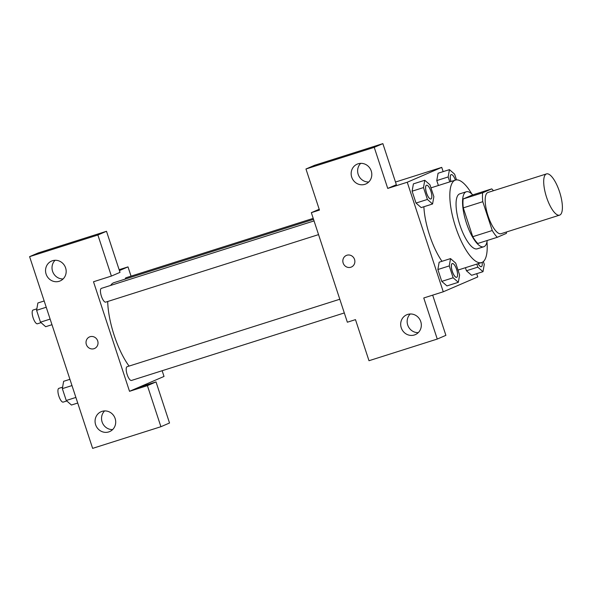 <?xml version="1.0" encoding="UTF-8"?>
<svg xmlns="http://www.w3.org/2000/svg" width="592" height="592" viewBox="0 0 592 592"><rect width="100%" height="100%" fill="white"/><g stroke="black" fill="none" stroke-linecap="round" stroke-linejoin="round"><path stroke-width="0.89" d="M559.803 215.059A21.63 7.015 -107.6 0 1 559.588 215.14A21.63 7.015 -107.6 0 1 546.364 196.64A21.63 7.015 -107.6 0 1 546.512 173.9A21.63 7.015 -107.6 0 1 559.625 192.067A21.63 7.015 -107.6 0 1 559.803 215.059M559.588 215.14L501.069 233.707A21.63 7.015 -107.6 0 1 487.845 215.199A21.63 7.015 -107.6 0 1 487.986 192.459L546.512 173.9M491.745 188.878L482.672 192.785A27.92 9.05 -107.6 0 0 482.783 201.687L463.277 207.881A27.92 9.05 -107.6 0 1 463.166 198.971L472.238 195.064L491.745 188.878A27.92 9.05 -107.6 0 1 493.439 190.735M482.783 201.687L492.255 230.51A27.92 9.05 -107.6 0 0 497.302 237.288L506.382 233.381A27.92 9.05 -107.6 0 0 506.523 231.975M463.277 207.881L472.749 236.704L492.255 230.51M472.749 236.704A27.92 9.05 -107.6 0 0 477.796 243.475L497.302 237.288M472.771 194.894A28.845 9.346 72.4 0 0 466.296 191.778A28.845 9.346 72.4 0 0 466.392 222.984A28.845 9.346 72.4 0 0 483.738 246.768A28.845 9.346 72.4 0 0 487.231 240.485M483.738 246.768L477.241 248.825A28.845 9.346 -107.6 0 1 459.895 225.049A28.845 9.346 -107.6 0 1 459.799 193.836L466.296 191.778M463.166 198.971L482.672 192.785M486.994 241.825A43.268 14.023 -107.6 0 1 482.021 262.419A43.268 14.023 -107.6 0 1 481.599 262.574A43.268 14.023 -107.6 0 1 455.152 225.574A43.268 14.023 -107.6 0 1 455.433 180.094A43.268 14.023 -107.6 0 1 471.809 193.939M441.995 261.301A43.268 14.023 -107.6 0 1 423.879 206.741M443.149 171.636L441.743 167.373L407.252 182.24L443.267 291.789L477.766 276.93L476.701 273.682M450.534 258.593L439.153 262.204L437.865 269.523L441.765 281.385L446.953 285.921L458.326 282.31L459.614 274.991L455.714 263.129L450.534 258.593L449.247 265.919L453.146 277.774L458.326 282.31M424.775 180.264L413.401 183.868L412.113 191.194L416.013 203.056L421.193 207.592L432.574 203.981L433.862 196.655L429.962 184.8L424.775 180.264L423.495 187.583L427.394 199.445L432.574 203.981M456.506 179.887L454.626 174.174L449.446 169.638L438.065 173.241L436.778 180.567L438.398 185.496L436.778 180.567L448.159 176.956L449.779 181.885M476.804 264.091L477.811 267.147L466.429 270.759L465.43 267.702L466.429 270.759L471.617 275.295L482.998 271.684L484.278 264.365L483.361 261.56M382.861 143.627L374.233 147.341L305.96 169.001L314.581 165.286L382.861 143.627L396.366 184.711L387.738 188.426L407.252 182.24M395.493 182.047L441.743 167.373M319.199 209.272L311.333 212.661L319.465 210.079L305.96 169.001M360.698 163.348A10.819 10.227 -113.3 0 0 358.552 175.328A10.819 10.227 -113.3 0 0 368.735 182.003M364.857 184.341A10.819 10.227 -113.3 0 0 365.76 184.008A10.819 10.227 -113.3 0 0 370.873 170.022A10.819 10.227 -113.3 0 0 357.198 164.139A10.819 10.227 -113.3 0 0 351.892 177.644A10.819 10.227 -113.3 0 0 364.857 184.341M387.738 188.426L374.233 147.341M311.333 212.661L347.356 322.211L355.481 319.636L368.994 360.72L437.266 339.061L445.894 335.346L432.678 295.149M437.266 339.061L423.761 297.976L443.267 291.789M410.219 313.989A10.819 10.227 -113.3 0 0 408.08 325.97A10.819 10.227 -113.3 0 0 418.255 332.637M414.385 334.976A10.819 10.227 -113.3 0 0 415.288 334.643A10.819 10.227 -113.3 0 0 420.401 320.657A10.819 10.227 -113.3 0 0 406.726 314.774A10.819 10.227 -113.3 0 0 401.42 328.279A10.819 10.227 -113.3 0 0 414.385 334.976M346.357 255.455A6.312 5.964 -113.3 0 0 343.168 263.055A6.312 5.964 66.7 0 1 354.334 258.889A6.312 5.964 66.7 0 1 351.352 267.044A6.312 5.964 66.7 0 1 343.16 263.055A6.312 5.964 -113.3 0 0 351.352 267.044M129.078 366.085A48.744 15.799 -107.6 0 1 107.707 301.491M110.637 285.433A48.744 15.799 -107.6 0 1 114.019 282.636L313.538 219.351M105.805 302.09A7.208 2.338 -107.6 0 1 105.731 302.12A7.208 2.338 -107.6 0 1 101.321 295.956A7.208 2.338 -107.6 0 1 101.373 288.371L314.049 220.912M131.557 380.427A7.208 2.338 -107.6 0 1 131.483 380.449A7.208 2.338 -107.6 0 1 127.073 374.285A7.208 2.338 -107.6 0 1 127.125 366.707L339.801 299.241M125.201 279.091A7.208 2.338 -107.6 0 1 126.037 277.744L313.212 218.374M129.522 391.305L93.499 281.755L111.385 276.079L97.88 235.002L29.6 256.654L92.633 448.373L160.913 426.714L147.401 385.636L129.522 391.305L164.021 376.445L162.141 370.725M131.047 276.161L127.998 266.888L119.421 270.588M89.51 336.922A6.312 5.964 -113.3 0 0 93.973 348.71A6.312 5.964 66.7 0 1 89.51 336.922A6.312 5.964 66.7 0 1 97.48 340.356A6.312 5.964 66.7 0 1 93.973 348.71A6.312 5.964 -113.3 0 0 94.498 348.51M59.237 281.281A10.819 10.227 66.7 0 1 46.28 274.584A10.819 10.227 66.7 0 1 51.578 261.072A10.819 10.227 66.7 0 1 65.253 266.962A10.819 10.227 66.7 0 1 60.14 280.941A10.819 10.227 66.7 0 1 59.237 281.281M108.765 431.916A10.819 10.227 66.7 0 1 95.8 425.219A10.819 10.227 66.7 0 1 101.106 411.714A10.819 10.227 66.7 0 1 114.781 417.597A10.819 10.227 66.7 0 1 109.668 431.575A10.819 10.227 66.7 0 1 108.765 431.916M55.078 260.288A10.819 10.227 -113.3 0 0 52.94 272.268A10.819 10.227 -113.3 0 0 63.115 278.943M104.606 410.922A10.819 10.227 -113.3 0 0 102.46 422.903A10.819 10.227 -113.3 0 0 112.643 429.577M138.143 387.59L156.029 381.921L169.534 422.999L160.913 426.714M156.029 381.921L147.401 385.636M111.385 276.079L120.006 272.364L106.501 231.28L38.221 252.939L29.6 256.654M106.501 231.28L97.88 235.002M119.133 269.7L127.998 266.888M69.93 379.317L63.633 381.315L62.345 388.633L66.245 400.495L71.432 405.032L77.73 403.034M62.345 388.633L71.987 385.577M66.245 400.495L75.887 397.439M63.277 402.079A7.208 2.338 -107.6 0 1 63.211 402.109A7.208 2.338 -107.6 0 1 58.8 395.937A7.208 2.338 -107.6 0 1 58.845 388.359L62.604 387.168M44.178 300.98L37.881 302.978L36.593 310.304L40.493 322.166L45.673 326.703L51.97 324.705M36.593 310.304L46.235 307.248M40.493 322.166L50.135 319.103M37.525 323.75A7.208 2.338 -107.6 0 1 37.451 323.78A7.208 2.338 -107.6 0 1 33.048 317.608A7.208 2.338 -107.6 0 1 33.093 310.03L36.852 308.839M477.811 267.147L482.998 271.684M481.303 266.689A7.208 2.338 -107.6 0 1 481.274 266.696A7.208 2.338 -107.6 0 1 478.151 263.669M466.429 270.759L471.617 275.295M482.132 262.367A7.208 2.338 -107.6 0 1 481.4 266.659A7.208 2.338 -107.6 0 1 481.326 266.681A7.208 2.338 -107.6 0 1 478.203 263.655M449.446 169.638L448.159 176.956M450.912 181.529A7.208 2.338 -107.6 0 1 451.163 174.618A7.208 2.338 -107.6 0 1 451.185 174.61L451.215 174.603A7.208 2.338 -107.6 0 1 455.396 180.101M438.065 173.241L436.778 180.567M450.963 181.507A7.208 2.338 -107.6 0 1 451.215 174.603M456.61 277.322L456.661 277.308A7.208 2.338 -107.6 0 1 452.251 271.143A7.208 2.338 -107.6 0 1 452.303 263.558A7.208 2.338 -107.6 0 1 456.676 269.619A7.208 2.338 -107.6 0 1 456.735 277.285A7.208 2.338 -107.6 0 1 456.661 277.308A7.208 2.338 -107.6 0 1 456.61 277.322A7.208 2.338 -107.6 0 1 452.199 271.158A7.208 2.338 -107.6 0 1 452.251 263.581A7.208 2.338 -107.6 0 1 452.273 263.573M439.153 262.204L437.865 269.523L449.247 265.919M437.865 269.523L441.765 281.385L453.146 277.774M441.765 281.385L446.953 285.921M430.909 198.979L430.858 198.993A7.208 2.338 -107.6 0 1 430.858 198.993A7.208 2.338 -107.6 0 1 426.447 192.829A7.208 2.338 -107.6 0 1 426.499 185.244A7.208 2.338 -107.6 0 1 426.521 185.237A7.208 2.338 -107.6 0 1 430.917 191.29A7.208 2.338 -107.6 0 1 430.976 198.949A7.208 2.338 -107.6 0 1 430.909 198.979A7.208 2.338 -107.6 0 1 426.499 192.814A7.208 2.338 -107.6 0 1 426.551 185.229L426.499 185.244M413.401 183.868L412.113 191.194L423.495 187.583M412.113 191.194L416.013 203.056L427.394 199.445M416.013 203.056L421.193 207.592M457.993 270.063L481.599 262.574M430.969 187.856L455.433 180.094M105.731 302.12L318.555 234.617M131.483 380.449L344.307 312.946M63.211 402.109L66.792 400.969M37.451 323.78L41.033 322.64"/></g></svg>
